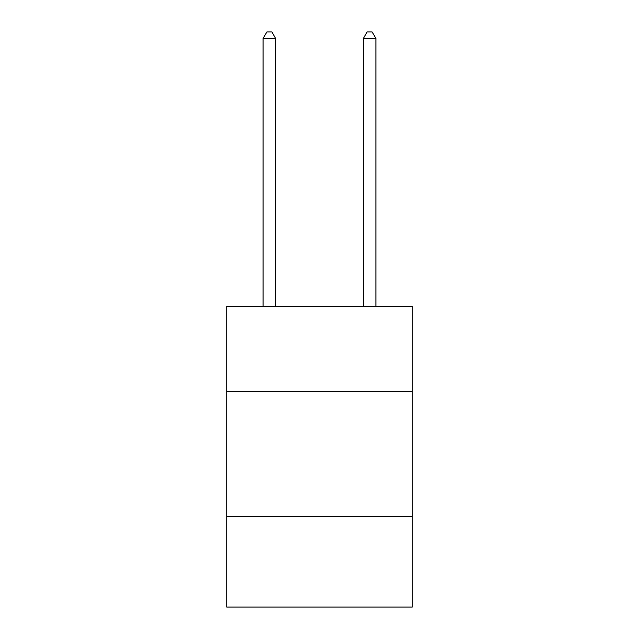 <?xml version="1.0" encoding="UTF-8"?>
<svg xmlns="http://www.w3.org/2000/svg" width="639" height="639" viewBox="0 0 639 639"><rect width="100%" height="100%" fill="white"/><g stroke="black" fill="none" stroke-linecap="round" stroke-linejoin="round"><path stroke-width="0.96" d="M412.259 391.451L412.259 306.217L226.741 306.217L226.741 391.451L412.259 391.451L412.259 607.05L226.741 607.05L226.741 391.451M412.259 516.799L226.741 516.799M275.625 306.217L275.625 38.468L263.092 38.468L263.092 306.217M263.092 38.468L266.854 31.95L271.871 31.95L275.625 38.468M375.908 306.217L375.908 38.468L363.375 38.468L363.375 306.217M363.375 38.468L367.129 31.95L372.146 31.95L375.908 38.468"/></g></svg>
